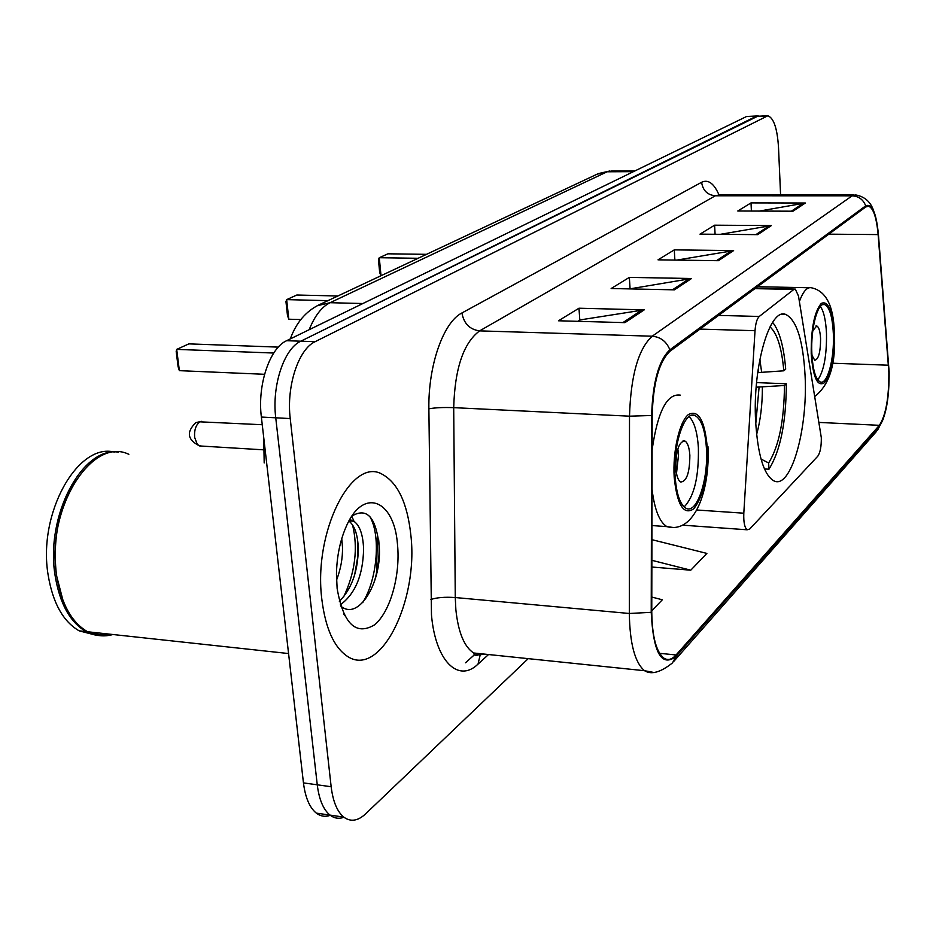<?xml version="1.0" encoding="UTF-8"?>
<svg xmlns="http://www.w3.org/2000/svg" width="936" height="936" viewBox="0 0 936 936"><rect width="100%" height="100%" fill="white"/><g stroke="black" fill="none" stroke-linecap="round" stroke-linejoin="round"><path stroke-width="1.4" d="M821.317 437.732L798.502 296.057L795.296 289.084L793.868 289.423L759.248 316.462C757.013 318.591 755.609 323.341 755.024 330.7L743.804 513.197C743.476 522.183 744.6 527.705 747.162 529.788L749.666 529.062L817.76 456.23C820.228 452.696 821.41 446.53 821.317 437.732M805.089 375.827C803.158 340.821 796.793 320.404 785.994 314.566C770.059 306.68 752.368 366.339 755.644 421.633C757.821 455.048 763.834 474.751 773.674 480.753C790.709 490.253 807.955 429.729 805.089 375.827M264.186 462.946L263.73 437.627M376.471 574.435L377.348 537.58M757.364 115.947L746.577 116.497L286.615 340.704C269.755 348.028 257.248 384.942 261.366 417.046L303.451 782.894C305.3 797.566 309.594 807.639 316.31 813.115C320.615 816.367 325.283 817.105 330.291 815.326M758.265 115.935L300.819 341.195C284.099 348.555 271.686 385.597 275.746 417.807L317.257 784.813C319.082 799.519 323.329 809.617 329.987 815.092C334.292 818.38 338.937 819.105 343.945 817.257C338.937 819.105 334.292 818.38 329.987 815.092C323.329 809.617 319.082 799.519 317.257 784.813L275.746 417.807C271.686 385.597 284.099 348.555 300.819 341.195L756.136 116.345L766.947 115.795M410.799 534.667C407.312 503.053 397.835 482.953 382.379 474.353C351.995 456.031 313.069 531.823 321.867 599.567C325.459 628.103 333.824 646.928 346.964 656.042C380.18 679.372 418.86 600.608 410.799 534.667C407.312 503.053 397.835 482.953 382.379 474.353C351.995 456.031 313.069 531.823 321.867 599.567C325.459 628.103 333.824 646.928 346.964 656.042C380.18 679.372 418.86 600.608 410.799 534.667M888.861 372.2C889.013 397.718 885.842 415.42 879.372 425.318L676.073 654.966C671.861 659.646 667.754 660.676 663.764 658.043C656.136 651.631 652.135 636.293 651.76 612.015L652.181 415.327C653.188 382.941 659.108 361.577 669.954 351.257L865.741 206.961L868.655 206.212C873.417 208.213 876.576 217.667 878.12 234.585L888.861 372.2M889.13 371.931L878.389 234.175C876.236 212.566 872.013 203.124 865.706 205.85L669.86 349.807C658.745 360.372 652.673 382.274 651.643 415.49L651.222 612.319C653.269 652.965 661.577 667.637 676.155 656.312L879.395 426.36C886.041 416.204 889.282 398.069 889.13 371.931M780.589 194.934L778.506 147.35C777.289 128.454 773.733 117.924 767.836 115.772L315.116 341.687C298.549 349.081 286.229 386.252 290.23 418.567L331.157 786.731C332.959 801.485 337.159 811.606 343.746 817.093C350.579 822.112 357.833 821.071 365.508 813.957L528.22 658.64M624.955 322.639L558.464 320.779L578.975 308.225L644.214 309.863L624.955 322.639M757.669 234.643L699.988 234.14L714.613 225.19L771.358 225.564L757.669 234.643M793.014 211.197L737.79 210.998L751.011 202.901L805.37 203.007L793.014 211.197M674.423 289.832L611.149 288.522L629.355 277.384L691.505 278.519L674.423 289.832M718.368 260.699L658.02 259.834L674.283 249.877L733.613 250.591L718.368 260.699M651.76 610.787L662.325 599.789L651.795 597.051M651.865 567.029L690.768 570.188L706.879 553.41L651.924 539.674M674.283 249.877L674.879 260.079M676.822 260.103L733.613 250.591M629.355 277.384L630.068 288.639M629.635 288.908L691.505 278.519M751.011 202.901L751.397 211.045M759.353 211.08L805.37 203.007M714.613 225.19L715.092 234.269M720.369 234.316L771.358 225.564M578.975 308.225L579.817 320.112M577.886 321.317L580.133 319.913L644.214 309.863M690.768 570.188L651.877 560.313M757.704 372.598L783.806 370.808C781.782 347.958 777.184 333.321 770 326.875M783.806 370.808L785.69 369.123C783.806 346.367 779.442 330.782 772.61 322.358M756.51 383.233L757.224 382.625L786.334 383.783C786.123 422.487 780.332 450.965 768.947 469.217L764.466 468.948M768.947 469.217L768.655 462.969C778.916 446.355 784.181 420.533 784.45 385.503L786.334 383.783M761.027 459.073L768.655 462.969M784.45 385.503L756.183 387.188M327.951 300.655L286.662 299.625L288.814 319.211L287.492 315.666L285.96 301.696L286.662 299.625L296.841 295.015L337.873 295.998M288.814 319.211L300.819 319.562M833.356 333.801C832.467 316.859 829.6 307.125 824.745 304.598C817.83 301.532 810.588 328.243 811.84 353.188C812.787 369.825 815.595 379.419 820.252 381.958C827.389 385.293 834.526 358.465 833.356 333.801M817.807 379.934C823.891 371.03 826.78 355.586 826.488 333.602C825.868 320.463 823.844 311.407 820.381 306.458M418.111 258.289L379.279 257.716L381.022 275.71L379.7 272.657L378.436 259.717L379.279 257.716L387.925 253.808L426.524 254.335M811.933 355.259L814.753 360.266C818.555 359.342 820.509 352.205 820.591 338.844C820.182 331.367 818.906 327.062 816.754 325.939L812.799 330.759M128.84 454.311C91.681 436.036 45.361 509.523 56.698 575.956C61.331 603.895 71.639 622.498 87.61 631.765C95.741 636.059 104.177 636.971 112.917 634.514M75.921 480.004C58.828 507.698 52.357 539.545 56.511 575.546L63.016 600.514M89.482 631.964L99.403 634.678L109.606 634.152M118.498 452.17C82.567 446.051 44.986 515.713 55.142 575.804C59.787 603.732 70.095 622.335 86.077 631.601C94.22 635.895 102.656 636.808 111.396 634.351M114.321 452.076C77.758 442.588 37.592 513.349 48.157 575.137C52.814 603.018 63.157 621.586 79.197 630.852L95.039 634.959M99.415 634.678L104.61 633.613M341.757 538.633L342.482 547.034C342.763 557.985 340.786 569.018 336.539 580.133M349.467 520.112L353.808 521.223C359.74 525.318 363.004 534.503 363.589 548.765C363.098 575.032 355.341 593.728 340.306 604.855M348.917 521.106C354.615 525.47 357.739 534.55 358.289 548.332C358.055 571.054 351.749 588.732 339.358 601.368M397.484 544.389C394.231 499.262 362.641 486.556 345.735 527.647C339.862 541.546 336.773 557.095 336.457 574.283L337.124 588.428C343.29 623.598 355.657 635.801 374.224 625.049C390.125 612.589 400.631 575.359 397.484 544.389M340.657 605.99C358.617 621.633 381.455 582.356 379.337 547.97C376.401 517.713 367.31 507.043 352.053 515.947M343.898 614.285L345.758 616.66L343.723 613.899M369.65 516.251C380.788 534.339 377.816 578.296 362.712 602.608M350.356 518.591L351.316 521.036M352.544 524.839C358.195 548.203 355.212 572.282 343.57 597.074M378.659 539.581C379.957 552.31 378.647 565.964 374.716 580.542M351.819 516.298L353.995 521.329M357.856 542.049L357.54 558.02L354.627 574.961M706.423 448.168C705.171 430.115 701.427 419.269 695.214 415.654C684.731 409.629 672.785 444.717 675.102 476.401C676.424 493.88 680.016 504.469 685.877 508.19C696.793 514.882 708.599 479.396 706.423 448.168M684.134 506.938C694.173 496.56 698.923 476.833 698.385 447.736C697.343 432.104 694.255 421.738 689.118 416.602M273.745 353.036L176.693 349.385L179.361 370.656L178.097 366.69L176.19 351.526L176.693 349.385L188.873 343.875L278.32 347.116M179.361 370.656L264.549 374.295M689.855 455.329C689.282 447.385 687.621 442.599 684.871 440.985C678.963 441.558 675.944 450.508 675.815 467.836C676.412 475.663 678.038 480.402 680.718 482.028C686.685 481.537 689.727 472.633 689.855 455.329M676.494 473.452L678.542 454.685L677.839 448.941M793.868 289.423L754.919 288.639M759.248 316.462L718.591 315.409M755.024 330.7L700.011 329.098M743.804 513.197L696.852 510.003M746.577 116.497L765.742 116.181M303.451 782.894L331.157 786.731M261.366 417.046L290.23 418.567M286.615 340.704L315.116 341.687M634.947 170.914L611.606 171.031L607.136 171.779L633.438 171.651M597.074 174.201L607.136 171.779L330.092 302.702L362.864 303.533M317.21 305.733L330.092 302.702C321.727 306.821 314.753 315.83 309.161 329.718M879.372 425.318L819.129 422.428M488.545 654.521L478.027 664.104L480.191 654.931M478.027 664.104C458.394 683.338 435.427 661.237 431.473 614.905L428.875 408.821C428.126 365.286 443.5 322.078 461.939 312.952L701.614 182.274C708.166 179.162 713.957 183.351 718.965 194.84M651.222 612.319L629.32 613.478L455.27 597.542L455.867 609.769C458.289 632.385 464.221 646.788 473.663 652.989L479.22 654.861L484.988 654.159M476.143 653.234L465.52 662.782M669.86 349.807C666.526 341.523 660.64 336.995 652.216 336.211L852.134 195.823C858.745 196.221 863.273 199.567 865.706 205.85M651.643 415.49L629.507 416.181C630.77 375.523 638.34 348.871 652.216 336.211L479.618 330.876C463.449 342.974 454.814 368.562 453.703 407.651L455.27 597.542C444.904 596.84 436.714 597.507 430.7 599.555M854.065 194.945L719.585 194.922L715.291 195.776L852.134 195.823L855.738 194.945C864.794 196.642 870.784 201.989 873.709 210.986M652.673 672.247L644.553 670.714C634.912 662.676 629.834 643.605 629.32 613.478L629.507 416.181L453.703 407.651C443.231 407.289 434.959 407.675 428.875 408.821M676.155 656.312L672.457 662.922C660.605 672.364 651.304 674.973 644.553 670.714L473.663 652.989C474.084 655.925 476.482 656.171 480.858 653.726M673.733 661.459L876.377 431.566L879.395 426.36M701.614 182.274C702.831 190.453 707.382 194.957 715.291 195.776L479.618 330.876C469.708 329.53 463.823 323.552 461.939 312.952M676.073 654.966L659.599 653.316M888.486 365.204L832.455 363.226M878.12 234.585L828.828 234.164M716.543 260.664L731.542 250.754M755.925 234.62L769.369 225.728M791.341 211.197L803.474 203.171M672.504 289.797L689.329 278.671M622.931 322.581L641.932 310.015M758.371 372.622L758.09 369.814M761.682 372.551L759.856 359.307M756.616 434.515C760.488 420.416 762.407 404.656 762.384 387.247M755.761 423.879L759.073 387.317M811.219 353.75C812.998 377.313 817.362 387.001 824.312 382.812C830.946 373.838 834.152 357.33 833.941 333.286C832.396 310.284 828.161 300.339 821.235 303.428C814.355 311.84 811.021 328.618 811.219 353.75M799.391 301.521C803.111 291.365 807.148 286.779 811.489 287.797C825.891 290.874 833.508 305.569 834.327 331.87M674.189 477.208C677.102 505.042 683.631 515.584 693.763 508.821C703.345 496.478 707.838 476.003 707.265 447.42C704.785 420.334 698.49 409.383 688.358 414.578C679.407 421.75 672.574 451.468 674.189 477.208M672.715 527.413L666.923 526.629C659.564 522.218 654.603 509.792 652.029 489.364M652.111 449.842C657.669 411.395 667.087 393.167 680.355 395.144M201.579 446.062L199.157 445.747L197.227 444.202L194.629 437.334C194.15 429.87 195.928 424.698 199.988 421.832L262.244 424.722M781.583 314.461L785.994 314.566M794.547 289.06L755.399 288.276M747.162 529.788L682.484 525.154M316.31 813.115L343.746 817.093M290.3 338.902C296.185 322.698 305.826 311.314 319.246 304.738L598.338 173.605L609.699 171.019M883.338 418.918L877.547 430.197M868.655 206.212L867.298 206.212M814.882 396.384C829.588 384.801 836.082 363.589 834.362 332.736M823.107 304.563L824.745 304.598M757.505 286.732L809.172 287.75M815.981 325.915L816.754 325.939M87.61 631.765L288.569 653.55M79.197 630.852L86.077 631.601M349.046 520.861L353.808 521.223M651.947 525.552L666.923 526.629C694.734 534.327 710.225 489.832 707.955 446.589M691.294 415.467L695.214 415.654M683.046 440.891L684.871 440.985M201.474 421.352L195.858 422.616C186.089 432.069 187.364 439.85 199.672 445.957L263.952 449.853"/></g></svg>

